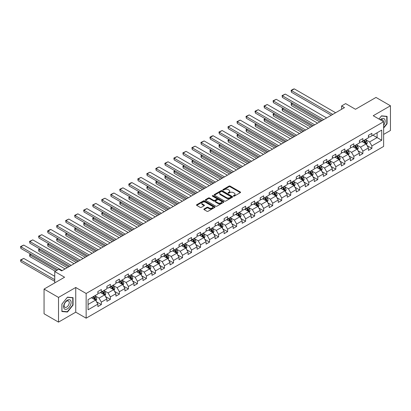 <?xml version="1.0" encoding="UTF-8"?>
<svg xmlns="http://www.w3.org/2000/svg" width="411" height="411" viewBox="0 0 411 411"><rect width="100%" height="100%" fill="white"/><g stroke="black" fill="none" stroke-linecap="round" stroke-linejoin="round"><path stroke-width="0.62" d="M233.515 196.134A0.56 0.324 0 0 0 234.311 196.134L240.337 192.651A0.801 0.462 0 0 0 240.574 192.327A0.801 0.462 0 0 0 240.337 191.999L230.124 186.101A0.801 0.462 0 0 0 228.989 186.101L222.962 189.584A0.56 0.324 0 0 0 223.754 190.041L224.534 189.589A2.569 1.485 0 0 1 228.167 189.589L229.019 190.082A2.569 1.485 0 0 1 229.77 191.13A2.569 1.485 0 0 1 229.019 192.178L228.239 192.631A0.56 0.324 0 0 0 229.035 193.088L229.816 192.636A2.569 1.485 0 0 1 233.443 192.636L234.296 193.129A2.569 1.485 0 0 1 235.046 194.177A2.569 1.485 0 0 1 234.296 195.225L233.515 195.677A0.56 0.324 0 0 0 233.515 196.134L233.515 195.677M204.082 208.968A0.801 0.462 0 0 0 203.846 209.297A0.801 0.462 0 0 0 204.082 209.625L206.944 211.28A0.801 0.462 0 0 0 208.079 211.28L214.778 207.411A0.801 0.462 0 0 0 215.01 207.082A0.801 0.462 0 0 0 214.778 206.759L204.565 200.861A0.801 0.462 0 0 0 203.43 200.861L196.73 204.724A0.801 0.462 0 0 0 196.499 205.053A0.801 0.462 0 0 0 196.73 205.382L200.193 207.38A0.801 0.462 0 0 0 201.328 207.38L204.195 205.726A0.801 0.462 0 0 0 204.431 205.397A0.801 0.462 0 0 0 204.195 205.068L202.479 204.077A2.147 1.238 0 0 1 201.847 203.204A2.147 1.238 0 0 1 203.173 202.058A2.147 1.238 0 0 1 205.515 202.325L212.235 206.209A2.147 1.238 0 0 1 212.867 207.082A2.147 1.238 0 0 1 211.542 208.228A2.147 1.238 0 0 1 209.199 207.961L208.079 207.314A0.801 0.462 0 0 0 206.944 207.314L204.082 208.968L204.082 209.625L206.944 207.981L206.944 207.314M383.627 134.412L390.45 130.477L390.45 105.776L375.998 97.433L355.474 109.28L345.646 103.608L341.603 105.946L344.49 107.615L61.691 270.885L58.804 269.215L54.755 271.553L54.755 282.902M58.511 297.42L58.511 322.116L75.742 312.17L75.742 287.474L58.511 297.42L44.059 289.077L64.584 277.225L54.755 271.553M75.742 287.474L86.146 293.48L383.627 121.733L383.627 146.429L86.146 318.181L86.146 293.48M390.45 105.776L373.224 115.722L383.627 121.733M224.591 201.087A0.801 0.462 0 0 0 225.726 201.087L232.426 197.223A0.801 0.462 0 0 0 232.657 196.895A0.801 0.462 0 0 0 232.426 196.566L222.212 190.673A0.801 0.462 0 0 0 221.077 190.673L214.378 194.537A0.801 0.462 0 0 0 214.146 194.865A0.801 0.462 0 0 0 214.378 195.194L224.591 201.087M212.646 196.258A0.56 0.324 0 0 1 213.217 196.335L213.217 195.667L223.599 201.662A0.801 0.462 0 0 1 223.836 201.991A0.801 0.462 0 0 1 223.599 202.32L216.905 206.183A0.801 0.462 0 0 1 215.77 206.183L205.557 200.285L205.557 199.633A0.801 0.462 0 0 0 205.32 199.957A0.801 0.462 0 0 0 205.557 200.285M205.557 199.633L208.423 197.979A0.801 0.462 0 0 1 209.559 197.979L213.699 200.368A0.801 0.462 0 0 0 214.835 200.368L216.736 199.273A0.801 0.462 0 0 0 216.967 198.945A0.801 0.462 0 0 0 216.736 198.616L212.42 196.124A0.56 0.324 0 0 1 213.217 195.667M58.511 322.116L44.059 313.773L44.059 289.077M96.523 301.777L101.347 304.561L101.347 302.126L106.901 298.92L106.901 301.355L110.369 299.357L110.369 296.917L115.917 293.716L115.917 296.151L119.385 294.148L119.385 291.712L124.934 288.507L124.934 290.947L128.402 288.943L128.402 286.508L133.955 283.302L133.955 285.737L137.423 283.734L137.423 281.299L142.971 278.093L142.971 280.533L146.439 278.53L146.439 276.094L151.988 272.889L151.988 275.324L155.456 273.32L155.456 270.885L161.009 267.684L161.009 270.119L164.477 268.116L164.477 265.681L170.026 262.475L170.026 264.91L173.493 262.912L173.493 260.471L179.042 257.271L179.042 259.706L182.515 257.702L182.515 255.267L188.063 252.061L188.063 254.496L191.531 252.498L191.531 250.058L197.08 246.857L197.08 249.292L200.547 247.288L200.547 244.853L206.096 241.647L206.096 244.088L209.569 242.084L209.569 239.649L215.117 236.443L215.117 238.878L218.585 236.875L218.585 234.44L224.134 231.234L224.134 233.674L227.602 231.67L227.602 229.235L233.155 226.029L233.155 228.465L236.623 226.461L236.623 224.026L242.171 220.825L242.171 223.26L245.639 221.257L245.639 218.822L251.188 215.616L251.188 218.051L254.656 216.052L254.656 213.612L260.209 210.411L260.209 212.847L263.677 210.843L263.677 208.408L269.226 205.202L269.226 207.637L272.693 205.639L272.693 203.198L278.242 199.998L278.242 202.433L281.71 200.429L281.71 197.994L287.263 194.788L287.263 197.229L290.731 195.225L290.731 192.79L296.28 189.584L296.28 192.019L299.747 190.016L299.747 187.58L305.296 184.375L305.296 186.815L308.769 184.811L308.769 182.376L314.317 179.17L314.317 181.605L317.785 179.602L317.785 177.167L323.334 173.966L323.334 176.401L326.802 174.398L326.802 171.962L332.35 168.757L332.35 171.192L335.823 169.193L335.823 166.753L341.371 163.552L341.371 165.987L344.839 163.984L344.839 161.549L350.388 158.343L350.388 160.778L353.856 158.78L353.856 156.339L359.409 153.139L359.409 155.574L362.877 153.57L362.877 151.135L368.426 147.929L368.426 150.369L371.893 148.366L371.893 145.926L381.721 140.254L381.721 130.107L377.098 132.779L377.098 137.582L381.721 140.254M101.347 304.561L97.88 306.565L97.88 304.13L88.052 309.802L88.052 299.655L97.88 293.983L97.88 291.543L101.347 289.544L101.347 291.98L106.901 288.774L106.901 286.339L110.369 284.335L110.369 286.77L115.917 283.569L115.917 281.134L119.385 279.131L119.385 281.566L124.934 278.36L124.934 275.925L128.402 273.921L128.402 276.362L133.955 273.156L133.955 270.721L137.423 268.717L137.423 271.152L142.971 267.946L142.971 265.511L146.439 263.508L146.439 265.948L151.988 262.742L151.988 260.307L155.456 258.303L155.456 260.738L161.009 257.538L161.009 255.097L164.477 253.099L164.477 255.534L170.026 252.328L170.026 249.893L173.493 247.89L173.493 250.325L179.042 247.124L179.042 244.684L182.515 242.685L182.515 245.12L188.063 241.915L188.063 239.479L191.531 237.476L191.531 239.911L197.08 236.71L197.08 234.275L200.547 232.272L200.547 234.707L206.096 231.501L206.096 229.066L209.569 227.062L209.569 229.502L215.117 226.297L215.117 223.861L218.585 221.858L218.585 224.293L224.134 221.087L224.134 218.652L227.602 216.648L227.602 219.089L233.155 215.883L233.155 213.448L236.623 211.444L236.623 213.879L242.171 210.679L242.171 208.238L245.639 206.24L245.639 208.675L251.188 205.469L251.188 203.034L254.656 201.03L254.656 203.466L260.209 200.265L260.209 197.825L263.677 195.826L263.677 198.261L269.226 195.055L269.226 192.62L272.693 190.617L272.693 193.052L278.242 189.851L278.242 187.416L281.71 185.412L281.71 187.848L287.263 184.642L287.263 182.207L290.731 180.203L290.731 182.643L296.28 179.437L296.28 177.002L299.747 174.999L299.747 177.434L305.296 174.228L305.296 171.793L308.769 169.789L308.769 172.23L314.317 169.024L314.317 166.589L317.785 164.585L317.785 167.02L323.334 163.819L323.334 161.379L326.802 159.381L326.802 161.816L332.35 158.61L332.35 156.175L335.823 154.171L335.823 156.606L341.371 153.406L341.371 150.965L344.839 148.967L344.839 151.402L350.388 148.196L350.388 145.761L353.856 143.758L353.856 146.193L359.409 142.992L359.409 140.557L362.877 138.553L362.877 140.988L368.426 137.783L368.426 135.347L371.893 133.344L371.893 135.784L381.721 130.107M100.423 292.514L104.584 294.918L99.036 298.119L94.874 295.72M97.88 292.647L99.036 293.315L101.347 291.98M99.036 298.119L101.347 302.126M104.584 294.918L106.901 298.92M109.444 287.304L113.606 289.709L108.057 292.915L103.891 290.51M106.901 287.438L108.057 288.106L110.369 286.77M108.057 292.915L110.369 296.917M113.606 289.709L115.917 293.716M118.46 282.1L122.622 284.504L117.073 287.705L112.912 285.306M115.917 282.234L117.073 282.902L119.385 281.566M117.073 287.705L119.385 291.712M122.622 284.504L124.934 288.507M127.477 276.896L131.643 279.295L126.09 282.501L121.928 280.097M124.934 277.029L126.09 277.692L128.402 276.362M126.09 282.501L128.402 286.508M131.643 279.295L133.955 283.302M136.498 271.686L140.66 274.091L135.111 277.297L130.945 274.892M133.955 271.82L135.111 272.488L137.423 271.152M135.111 277.297L137.423 281.299M140.66 274.091L142.971 278.093M145.515 266.482L149.676 268.881L144.127 272.087L139.966 269.683M142.971 266.616L144.127 267.284L146.439 265.948M144.127 272.087L146.439 276.094M149.676 268.881L151.988 272.889M154.531 261.273L158.697 263.677L153.144 266.883L148.982 264.478M151.988 261.406L153.144 262.074L155.456 260.738M153.144 266.883L155.456 270.885M158.697 263.677L161.009 267.684M163.552 256.068L167.714 258.473L162.165 261.673L158.004 259.269M161.009 256.202L162.165 256.87L164.477 255.534M162.165 261.673L164.477 265.681M167.714 258.473L170.026 262.475M172.569 250.859L176.73 253.263L171.181 256.469L167.02 254.065M170.026 250.993L171.181 251.66L173.493 250.325M171.181 256.469L173.493 260.471M176.73 253.263L179.042 257.271M181.585 245.655L185.751 248.059L180.198 251.26L176.036 248.861M179.042 245.788L180.198 246.456L182.515 245.12M180.198 251.26L182.515 255.267M185.751 248.059L188.063 252.061M190.606 240.445L194.768 242.85L189.219 246.055L185.058 243.651M188.063 240.579L189.219 241.247L191.531 239.911M189.219 246.055L191.531 250.058M194.768 242.85L197.08 246.857M199.623 235.241L203.784 237.645L198.236 240.846L194.074 238.447M197.08 235.375L198.236 236.042L200.547 234.707M198.236 240.846L200.547 244.853M203.784 237.645L206.096 241.647M208.644 230.037L212.806 232.436L207.257 235.642L203.091 233.237M206.096 230.17L207.257 230.833L209.569 229.502M207.257 235.642L209.569 239.649M212.806 232.436L215.117 236.443M217.66 224.827L221.822 227.232L216.273 230.432L212.112 228.033M215.117 224.961L216.273 225.629L218.585 224.293M216.273 230.432L218.585 234.44M221.822 227.232L224.134 231.234M226.677 219.623L230.838 222.022L225.29 225.228L221.128 222.824M224.134 219.757L225.29 220.424L227.602 219.089M225.29 225.228L227.602 229.235M230.838 222.022L233.155 226.029M235.698 214.414L239.86 216.818L234.311 220.024L230.145 217.619M233.155 214.547L234.311 215.215L236.623 213.879M234.311 220.024L236.623 224.026M239.86 216.818L242.171 220.825M244.715 209.209L248.876 211.608L243.327 214.814L239.166 212.41M242.171 209.343L243.327 210.011L245.639 208.675M243.327 214.814L245.639 218.822M248.876 211.608L251.188 215.616M253.731 204L257.897 206.404L252.344 209.61L248.182 207.206M251.188 204.133L252.344 204.801L254.656 203.466M252.344 209.61L254.656 213.612M257.897 206.404L260.209 210.411M262.752 198.796L266.914 201.2L261.365 204.401L257.199 202.001M260.209 198.929L261.365 199.597L263.677 198.261M261.365 204.401L263.677 208.408M266.914 201.2L269.226 205.202M271.769 193.586L275.93 195.99L270.381 199.196L266.22 196.792M269.226 193.72L270.381 194.388L272.693 193.052M270.381 199.196L272.693 203.198M275.93 195.99L278.242 199.998M280.785 188.382L284.951 190.786L279.398 193.987L275.236 191.588M278.242 188.515L279.398 189.183L281.71 187.848M279.398 193.987L281.71 197.994M284.951 190.786L287.263 194.788M289.806 183.178L293.968 185.577L288.419 188.783L284.258 186.378M287.263 183.306L288.419 183.974L290.731 182.643M288.419 188.783L290.731 192.79M293.968 185.577L296.28 189.584M298.823 177.968L302.984 180.372L297.436 183.573L293.274 181.174M296.28 178.102L297.436 178.77L299.747 177.434M297.436 183.573L299.747 187.58M302.984 180.372L305.296 184.375M307.839 172.764L312.006 175.163L306.452 178.369L302.291 175.965M305.296 172.897L306.452 173.565L308.769 172.23M306.452 178.369L308.769 182.376M312.006 175.163L314.317 179.17M316.86 167.554L321.022 169.959L315.473 173.165L311.312 170.76M314.317 167.688L315.473 168.356L317.785 167.02M315.473 173.165L317.785 177.167M321.022 169.959L323.334 173.966M325.877 162.35L330.038 164.749L324.49 167.955L320.328 165.551M323.334 162.484L324.49 163.152L326.802 161.816M324.49 167.955L326.802 171.962M330.038 164.749L332.35 168.757M334.898 157.141L339.06 159.545L333.506 162.751L329.345 160.347M332.35 157.274L333.506 157.942L335.823 156.606M333.506 162.751L335.823 166.753M339.06 159.545L341.371 163.552M343.915 151.936L348.076 154.341L342.527 157.541L338.366 155.137M341.371 152.07L342.527 152.738L344.839 151.402M342.527 157.541L344.839 161.549M348.076 154.341L350.388 158.343M352.931 146.727L357.092 149.131L351.544 152.337L347.382 149.933M350.388 146.861L351.544 147.528L353.856 146.193M351.544 152.337L353.856 156.339M357.092 149.131L359.409 153.139M361.952 141.523L366.114 143.927L360.565 147.128L356.399 144.729M359.409 141.656L360.565 142.324L362.877 140.988M360.565 147.128L362.877 151.135M366.114 143.927L368.426 147.929M372.936 135.183L377.098 137.582L369.581 141.923L365.42 139.519M368.426 136.447L369.581 137.115L371.893 135.784M369.581 141.923L371.893 145.926M75.742 312.17L86.146 318.181M341.603 105.946L341.603 109.28M88.052 304.464L95.568 300.122L91.406 297.718M95.568 300.122L97.88 304.13M367.064 145.576L371.893 148.366M358.048 150.786L362.877 153.57M349.031 155.99L353.856 158.78M340.01 161.199L344.839 163.984M330.994 166.404L335.823 169.193M321.977 171.613L326.802 174.398M312.956 176.817L317.785 179.602M303.94 182.022L308.769 184.811M294.923 187.231L299.747 190.016M285.902 192.435L290.731 195.225M276.886 197.645L281.71 200.429M267.869 202.849L272.693 205.639M258.848 208.058L263.677 210.843M249.831 213.263L254.656 216.052M240.81 218.472L245.639 221.257M231.794 223.676L236.623 226.461M222.777 228.881L227.602 231.67M213.756 234.09L218.585 236.875M204.74 239.294L209.569 242.084M195.723 244.504L200.547 247.288M186.702 249.708L191.531 252.498M177.686 254.918L182.515 257.702M168.669 260.122L173.493 262.912M159.648 265.331L164.477 268.116M150.632 270.536L155.456 273.32M141.615 275.74L146.439 278.53M132.594 280.949L137.423 283.734M123.577 286.154L128.402 288.943M114.556 291.363L119.385 294.148M105.54 296.567L110.369 299.357M383.627 128.078L387.07 123.798L387.07 116.359L381.49 115.861L378.947 119.026M61.897 311.533L67.471 312.031L73.05 305.096L73.05 297.656L67.471 297.158L61.897 304.099L61.897 311.533M386.777 123.629L387.07 123.798M72.762 304.926L73.05 305.096M66.885 311.692L67.471 312.031M233.741 196.211L234.296 195.893A2.569 1.485 0 0 0 235.046 194.845L235.046 194.177M229.77 191.13L229.77 191.798A2.569 1.485 0 0 1 229.019 192.846L228.465 193.165M240.337 191.999L240.337 192.651L230.124 186.769A0.801 0.462 0 0 0 228.989 186.769L223.188 190.118M232.426 196.566L232.426 197.223L222.212 191.341A0.801 0.462 0 0 0 221.077 191.341L214.388 195.199L214.378 194.537M231.003 197.126A0.56 0.324 0 0 0 231.003 196.669L222.038 191.49A0.56 0.324 0 0 0 221.246 191.49L220.424 191.968A2.569 1.485 0 0 0 219.669 193.016A2.569 1.485 0 0 0 220.424 194.064L226.548 197.599A2.569 1.485 0 0 0 230.181 197.599L231.003 197.126L231.003 197.794A0.56 0.324 0 0 0 231.167 197.563L231.167 196.895M219.669 193.016L219.669 193.684A2.569 1.485 0 0 0 220.424 194.732L220.424 194.064M231.003 197.794L230.181 198.266A2.569 1.485 0 0 1 226.548 198.266L220.424 194.732M205.567 200.291L208.423 198.647L208.423 197.979M216.967 198.945L216.967 199.612A0.801 0.462 0 0 1 216.736 199.936L214.835 201.036A0.801 0.462 0 0 1 213.699 201.036L209.559 198.647A0.801 0.462 0 0 0 208.423 198.647M213.217 196.335L223.589 202.325M217.994 202.849A2.147 1.238 0 0 0 220.337 203.121A2.147 1.238 0 0 0 221.663 201.976A2.147 1.238 0 0 0 221.031 201.097L218.662 199.731A0.801 0.462 0 0 0 217.527 199.731L215.626 200.825A0.801 0.462 0 0 0 215.395 201.154A0.801 0.462 0 0 0 215.626 201.482L217.994 202.849L217.994 203.517A2.147 1.238 0 0 0 220.337 203.784A2.147 1.238 0 0 0 221.663 202.644L221.663 201.976M215.395 201.154L215.395 201.822A0.801 0.462 0 0 0 215.626 202.15L215.626 201.482M217.994 203.517L215.626 202.15M212.867 207.082L212.867 207.75A2.147 1.238 0 0 1 211.542 208.896A2.147 1.238 0 0 1 209.199 208.629L208.079 207.981A0.801 0.462 0 0 0 206.944 207.981M201.847 203.204L201.847 203.871A2.147 1.238 0 0 0 202.479 204.745L202.479 204.077M204.195 205.068L204.195 205.726L202.479 204.745M214.768 207.416L204.565 201.529A0.801 0.462 0 0 0 203.43 201.529L196.741 205.387M366.571 144.718L367.259 142.982A2.168 1.248 -120 0 0 366.566 141.137L365.374 139.545M363.293 142.298L362.481 141.214M321.166 121.081L291.414 103.901L291.414 105.57L319.722 121.913M363.581 140.583L364.773 142.175A2.168 1.248 60 0 1 365.394 143.475L366.088 143.074A2.168 1.248 -120 0 0 365.466 141.774L364.274 140.182M363.73 140.495L365.055 142.263A1.105 0.637 60 0 1 365.256 142.596L366.088 143.074M292.509 103.269L291.414 103.901L291.096 103.716L292.195 103.084M291.414 105.57L291.096 103.716M332.73 114.407L291.414 90.554L291.414 92.218L331.281 115.239M335.617 112.737L294.302 88.884L291.414 90.554L291.096 90.369L293.12 89.197L294.302 88.884M291.414 92.218L291.096 90.369M383.627 125.401A5.312 3.067 120 0 0 384.629 123.521A5.312 3.067 120 0 0 384.3 118.82A5.312 3.067 120 0 0 380.226 119.765M386.422 116.303L386.777 116.508L386.777 123.716L383.627 127.636M378.957 119.031L381.372 116.025L386.777 116.508M383.258 121.517A3.637 2.101 120 0 0 382.507 119.688A3.637 2.101 120 0 0 380.55 119.95M67.358 308.867A5.312 3.067 120 0 0 71.113 302.357A5.312 3.067 120 0 0 67.358 300.189A5.312 3.067 120 0 0 63.602 306.698A5.312 3.067 120 0 0 67.358 308.867M66.674 307.104A3.637 2.101 120 0 0 69.048 303.899A3.637 2.101 120 0 0 68.493 300.98A3.637 2.101 120 0 0 66.674 301.165A3.637 2.101 120 0 0 64.296 304.371A3.637 2.101 120 0 0 64.856 307.284A3.637 2.101 120 0 0 66.674 307.104M61.953 304.048L67.358 297.323L72.762 297.805L72.762 305.013L67.358 311.733L61.953 311.25L61.943 304.037M72.403 297.6L72.762 297.805M357.549 149.923L358.238 148.191A2.168 1.248 -120 0 0 357.549 146.347L356.352 144.754M354.277 147.503L353.465 146.424M312.149 126.285L282.393 109.11L282.393 110.775L310.701 127.122M354.565 145.787L355.756 147.379A2.168 1.248 60 0 1 356.373 148.684L357.072 148.284A2.168 1.248 -120 0 0 356.45 146.979L355.258 145.386M354.714 145.7L356.039 147.467A1.105 0.637 60 0 1 356.239 147.801L357.072 148.284M283.492 108.473L282.393 109.11L282.074 108.925L283.174 108.288M282.393 110.775L282.074 108.925M348.533 155.132L349.222 153.395A2.168 1.248 -120 0 0 348.528 151.551L347.336 149.958M345.255 152.712L344.444 151.628M303.128 131.494L273.377 114.315L273.377 115.984L301.684 132.327M345.543 150.996L346.735 152.589A2.168 1.248 60 0 1 347.357 153.889L348.05 153.488A2.168 1.248 -120 0 0 347.429 152.188L346.237 150.596M345.697 150.909L347.018 152.676A1.105 0.637 60 0 1 347.218 153.01L348.05 153.488M274.476 113.683L273.377 114.315L273.058 114.13L274.158 113.498M273.377 115.984L273.058 114.13M323.709 119.611L282.393 95.758L282.393 97.428L322.265 120.444M326.601 117.942L285.285 94.088L282.393 95.758L282.074 95.573L285.285 94.088M282.393 97.428L282.074 95.573M314.692 124.816L273.377 100.962L273.377 102.632L313.249 125.653M317.58 123.151L276.264 99.298L273.377 100.962L273.058 100.782L276.264 99.298M273.377 102.632L273.058 100.782M339.517 160.336L340.2 158.605A2.168 1.248 -120 0 0 339.512 156.761L338.32 155.168M336.239 157.916L335.427 156.838M294.112 136.699L264.36 119.524L264.36 121.188L292.668 137.536M336.527 156.201L337.719 157.793A2.168 1.248 60 0 1 338.34 159.098L339.034 158.697A2.168 1.248 -120 0 0 338.412 157.392L337.22 155.8M336.676 156.113L338.001 157.881A1.105 0.637 60 0 1 338.202 158.214L339.034 158.697M265.455 118.887L264.36 119.524L264.042 119.339L265.136 118.702M264.36 121.188L264.042 119.339M330.495 165.541L331.184 163.809A2.168 1.248 -120 0 0 330.495 161.965L329.298 160.372M327.218 163.126L326.411 162.042M285.095 141.908L255.339 124.728L255.339 126.398L283.647 142.74M327.505 161.41L328.702 163.003A2.168 1.248 60 0 1 329.319 164.302L330.012 163.902A2.168 1.248 -120 0 0 329.396 162.602L328.199 161.009M327.659 161.323L328.985 163.09A1.105 0.637 60 0 1 329.185 163.424L330.012 163.902M256.438 124.096L255.339 124.728L255.02 124.543L256.12 123.911M255.339 126.398L255.02 124.543M321.479 170.75L322.167 169.019A2.168 1.248 -120 0 0 321.474 167.174L320.282 165.582M318.201 168.33L317.39 167.246M276.074 147.112L246.323 129.933L246.323 131.602L274.63 147.95M318.489 166.614L319.681 168.207A2.168 1.248 60 0 1 320.303 169.512L320.996 169.111A2.168 1.248 -120 0 0 320.375 167.806L319.183 166.214M318.638 166.527L319.964 168.294A1.105 0.637 60 0 1 320.164 168.628L320.996 169.111M247.422 129.301L246.323 129.933L246.004 129.753L247.103 129.116M246.323 131.602L246.004 129.753M305.676 130.025L264.36 106.172L264.36 107.841L304.227 130.857M308.563 128.355L267.248 104.502L264.36 106.172L264.042 105.987L267.248 104.502M264.36 107.841L264.042 105.987M296.655 135.229L255.339 111.376L255.339 113.046L295.211 136.067M299.547 133.565L258.231 109.711L255.339 111.376L255.02 111.196L258.231 109.711M255.339 113.046L255.02 111.196M287.638 140.439L246.323 116.585L246.323 118.255L286.19 141.271M290.526 138.769L249.21 114.916L246.323 116.585L246.004 116.4L249.21 114.916M246.323 118.255L246.004 116.4M278.617 145.643L237.301 121.79L237.301 123.459L277.173 146.48M281.509 143.973L240.194 120.12L237.301 121.79L236.988 121.61L240.194 120.12M237.301 123.459L236.988 121.61M269.601 150.852L228.285 126.999L228.285 128.669L268.157 151.685M272.493 149.183L231.177 125.329L228.285 126.999L227.966 126.814L231.177 125.329M228.285 128.669L227.966 126.814M260.584 156.057L219.269 132.203L219.269 133.873L259.136 156.894M263.472 154.387L222.156 130.534L219.269 132.203L218.95 132.018L222.156 130.534M219.269 133.873L218.95 132.018M251.563 161.266L210.247 137.413L210.247 139.077L250.119 162.098M254.455 159.596L213.139 135.743L210.247 137.413L209.929 137.228L211.953 136.056L213.139 135.743M210.247 139.077L209.929 137.228M242.547 166.47L201.231 142.617L201.231 144.287L241.103 167.303M245.439 164.801L204.123 140.947L201.231 142.617L200.912 142.432L204.123 140.947M201.231 144.287L200.912 142.432M233.53 171.675L192.214 147.821L192.214 149.491L232.081 172.512M236.417 170.01L195.102 146.157L192.214 147.821L191.896 147.641L195.102 146.157M192.214 149.491L191.896 147.641M224.509 176.884L183.193 153.031L183.193 154.7L223.065 177.716M227.401 175.214L186.085 151.361L183.193 153.031L182.874 152.846L186.085 151.361M183.193 154.7L182.874 152.846M215.492 182.088L174.177 158.235L174.177 159.905L214.049 182.926M218.385 180.424L177.069 156.57L174.177 158.235L173.858 158.055L177.069 156.57M174.177 159.905L173.858 158.055M206.476 187.298L165.16 163.444L165.16 165.114L205.027 188.13M209.363 185.628L168.048 161.775L165.16 163.444L164.842 163.259L168.048 161.775M165.16 165.114L164.842 163.259M197.455 192.502L156.139 168.649L156.139 170.318L196.011 193.34M200.347 190.832L159.031 166.979L156.139 168.649L155.82 168.469L159.031 166.979M156.139 170.318L155.82 168.469M188.438 197.712L147.123 173.858L147.123 175.528L186.995 198.544M191.326 196.042L150.01 172.188L147.123 173.858L146.804 173.673L150.01 172.188M147.123 175.528L146.804 173.673M179.422 202.916L138.106 179.062L138.106 180.732L177.973 203.753M182.309 201.246L140.994 177.393L138.106 179.062L137.788 178.877L140.994 177.393M138.106 180.732L137.788 178.877M170.401 208.125L129.085 184.272L129.085 185.936L168.957 208.958M173.293 206.456L131.977 182.602L129.085 184.272L128.766 184.087L130.79 182.916L131.977 182.602M129.085 185.936L128.766 184.087M161.384 213.33L120.069 189.476L120.069 191.146L159.936 214.162M164.272 211.66L122.956 187.806L120.069 189.476L119.75 189.291L122.956 187.806M120.069 191.146L119.75 189.291M152.363 218.534L111.047 194.68L111.047 196.35L150.919 219.371M155.255 216.869L113.939 193.016L111.047 194.68L110.734 194.501L113.939 193.016M111.047 196.35L110.734 194.501M143.347 223.743L102.031 199.89L102.031 201.56L141.903 224.576M146.239 222.074L104.923 198.22L102.031 199.89L101.712 199.705L104.923 198.22M102.031 201.56L101.712 199.705M312.463 175.954L313.146 174.223A2.168 1.248 -120 0 0 312.458 172.379L311.266 170.786M309.185 173.534L308.373 172.456M267.058 152.322L237.301 135.142L237.301 136.812L265.614 153.154M309.473 171.819L310.665 173.411A2.168 1.248 60 0 1 311.286 174.716L311.98 174.315A2.168 1.248 -120 0 0 311.358 173.016L310.166 171.418M309.622 171.731L310.947 173.499A1.105 0.637 60 0 1 311.148 173.838L311.98 174.315M238.401 134.505L237.301 135.142L236.988 134.957L238.082 134.325M237.301 136.812L236.988 134.957M303.441 181.164L304.13 179.432A2.168 1.248 -120 0 0 303.436 177.588L302.244 175.99M300.164 178.744L299.357 177.66M258.041 157.526L228.285 140.346L228.285 142.016L256.592 158.358M300.451 177.028L301.648 178.621A2.168 1.248 60 0 1 302.265 179.926L302.958 179.525A2.168 1.248 -120 0 0 302.342 178.22L301.145 176.627M300.605 176.941L301.926 178.708A1.105 0.637 60 0 1 302.126 179.042L302.958 179.525M229.384 139.714L228.285 140.346L227.966 140.166L229.066 139.529M228.285 142.016L227.966 140.166M294.425 186.368L295.113 184.637A2.168 1.248 -120 0 0 294.42 182.792L293.228 181.2M291.147 183.948L290.336 182.869M249.02 162.73L219.269 145.556L219.269 147.225L247.576 163.568M291.435 182.232L292.627 183.825A2.168 1.248 60 0 1 293.248 185.13L293.942 184.729A2.168 1.248 -120 0 0 293.32 183.424L292.129 181.832M291.584 182.145L292.909 183.912A1.105 0.637 60 0 1 293.11 184.251L293.942 184.729M220.368 144.919L219.269 145.556L218.95 145.371L220.049 144.739M219.269 147.225L218.95 145.371M285.404 191.577L286.092 189.841A2.168 1.248 -120 0 0 285.404 187.997L284.212 186.404M282.131 189.158L281.319 188.074M240.003 167.94L210.247 150.76L210.247 152.43L238.56 168.772M282.419 187.442L283.611 189.034A2.168 1.248 60 0 1 284.232 190.334L284.926 189.933A2.168 1.248 -120 0 0 284.304 188.634L283.112 187.041M282.568 187.354L283.893 189.122A1.105 0.637 60 0 1 284.093 189.456L284.926 189.933M211.346 150.128L210.247 150.76L209.929 150.575L211.028 149.943M210.247 152.43L209.929 150.575M276.387 196.782L277.076 195.05A2.168 1.248 -120 0 0 276.382 193.206L275.19 191.613M273.11 194.362L272.303 193.283M230.987 173.144L201.231 155.969L201.231 157.634L229.538 173.981M273.397 192.646L274.594 194.239A2.168 1.248 60 0 1 275.211 195.544L275.904 195.143A2.168 1.248 -120 0 0 275.288 193.838L274.091 192.245M273.551 192.559L274.872 194.326A1.105 0.637 60 0 1 275.072 194.66L275.904 195.143M202.33 155.332L201.231 155.969L200.912 155.784L202.012 155.147M201.231 157.634L200.912 155.784M267.371 201.991L268.059 200.255A2.168 1.248 -120 0 0 267.366 198.41L266.174 196.818M264.093 199.571L263.281 198.487M221.966 178.353L192.214 161.174L192.214 162.843L220.522 179.186M264.381 197.855L265.573 199.448A2.168 1.248 60 0 1 266.194 200.748L266.888 200.347A2.168 1.248 -120 0 0 266.266 199.047L265.074 197.455M264.53 197.768L265.855 199.535A1.105 0.637 60 0 1 266.056 199.869L266.888 200.347M193.309 160.542L192.214 161.174L191.896 160.989L192.995 160.357M192.214 162.843L191.896 160.989M258.349 207.195L259.038 205.464A2.168 1.248 -120 0 0 258.349 203.62L257.152 202.027M255.077 204.776L254.265 203.697M212.949 183.558L183.193 166.383L183.193 168.048L211.506 184.395M255.365 203.06L256.556 204.652A2.168 1.248 60 0 1 257.178 205.957L257.872 205.557A2.168 1.248 -120 0 0 257.25 204.252L256.058 202.659M255.514 202.972L256.839 204.74A1.105 0.637 60 0 1 257.039 205.074L257.872 205.557M184.292 165.746L183.193 166.383L182.874 166.198L183.974 165.561M183.193 168.048L182.874 166.198M249.333 212.4L250.022 210.668A2.168 1.248 -120 0 0 249.328 208.824L248.136 207.231M246.055 209.985L245.244 208.901M203.928 188.767L174.177 171.587L174.177 173.257L202.484 189.599M246.343 208.269L247.54 209.862A2.168 1.248 60 0 1 248.157 211.162L248.85 210.761A2.168 1.248 -120 0 0 248.234 209.461L247.037 207.868M246.497 208.182L247.818 209.949A1.105 0.637 60 0 1 248.018 210.283L248.85 210.761M175.276 170.955L174.177 171.587L173.858 171.402L174.958 170.77M174.177 173.257L173.858 171.402M240.317 217.609L241.005 215.878A2.168 1.248 -120 0 0 240.312 214.033L239.12 212.441M237.039 215.189L236.227 214.105M194.912 193.971L165.16 176.792L165.16 178.461L193.468 194.809M237.327 213.473L238.519 215.066A2.168 1.248 60 0 1 239.14 216.371L239.834 215.97A2.168 1.248 -120 0 0 239.212 214.665L238.02 213.073M237.476 213.386L238.801 215.153A1.105 0.637 60 0 1 239.002 215.487L239.834 215.97M166.255 176.16L165.16 176.792L164.842 176.612L165.941 175.975M165.16 178.461L164.842 176.612M231.295 222.813L231.984 221.082A2.168 1.248 -120 0 0 231.295 219.238L230.098 217.645M228.023 220.394L227.211 219.315M185.895 199.181L156.139 182.001L156.139 183.671L184.447 200.013M228.311 218.678L229.502 220.27A2.168 1.248 60 0 1 230.124 221.575L230.818 221.175A2.168 1.248 -120 0 0 230.196 219.875L229.004 218.277M228.459 218.59L229.785 220.358A1.105 0.637 60 0 1 229.985 220.697L230.818 221.175M157.238 181.364L156.139 182.001L155.82 181.816L156.92 181.184M156.139 183.671L155.82 181.816M222.279 228.023L222.968 226.291A2.168 1.248 -120 0 0 222.274 224.447L221.082 222.854M219.001 225.603L218.19 224.519M176.874 204.385L147.123 187.205L147.123 188.875L175.43 205.217M219.289 223.887L220.481 225.48A2.168 1.248 60 0 1 221.103 226.785L221.796 226.384A2.168 1.248 -120 0 0 221.175 225.079L219.983 223.486M219.443 223.8L220.764 225.567A1.105 0.637 60 0 1 220.964 225.901L221.796 226.384M148.222 186.573L147.123 187.205L146.804 187.026L147.903 186.389M147.123 188.875L146.804 187.026M213.263 233.227L213.946 231.496A2.168 1.248 -120 0 0 213.258 229.651L212.066 228.059M209.985 230.807L209.173 229.728M167.858 209.589L138.106 192.415L138.106 194.084L166.414 210.427M210.273 229.091L211.465 230.684A2.168 1.248 60 0 1 212.086 231.989L212.78 231.588A2.168 1.248 -120 0 0 212.158 230.283L210.966 228.691M210.422 229.004L211.747 230.771A1.105 0.637 60 0 1 211.948 231.11L212.78 231.588M139.201 191.778L138.106 192.415L137.788 192.23L138.882 191.598M138.106 194.084L137.788 192.23M204.241 238.437L204.93 236.705A2.168 1.248 -120 0 0 204.241 234.856L203.044 233.263M200.964 236.017L200.157 234.933M158.841 214.799L129.085 197.619L129.085 199.289L157.392 215.631M201.251 234.301L202.448 235.893A2.168 1.248 60 0 1 203.065 237.193L203.758 236.793A2.168 1.248 -120 0 0 203.142 235.493L201.95 233.9M201.405 234.213L202.731 235.981A1.105 0.637 60 0 1 202.931 236.315L203.758 236.793M130.184 196.987L129.085 197.619L128.766 197.434L129.866 196.802M129.085 199.289L128.766 197.434M195.225 243.641L195.913 241.909A2.168 1.248 -120 0 0 195.22 240.065L194.028 238.472M191.947 241.221L191.136 240.142M149.82 220.003L120.069 202.829L120.069 204.493L148.376 220.841M192.235 239.505L193.427 241.098A2.168 1.248 60 0 1 194.049 242.403L194.742 242.002A2.168 1.248 -120 0 0 194.12 240.697L192.929 239.104M192.389 239.418L193.709 241.185A1.105 0.637 60 0 1 193.91 241.519L194.742 242.002M121.168 202.191L120.069 202.829L119.75 202.644L120.849 202.007M120.069 204.493L119.75 202.644M186.209 248.85L186.892 247.114A2.168 1.248 -120 0 0 186.204 245.269L185.012 243.677M182.931 246.43L182.119 245.346M140.803 225.213L111.047 208.033L111.047 209.702L139.36 226.045M183.219 244.715L184.411 246.307A2.168 1.248 60 0 1 185.032 247.607L185.726 247.206A2.168 1.248 -120 0 0 185.104 245.906L183.912 244.314M183.368 244.627L184.693 246.395A1.105 0.637 60 0 1 184.893 246.728L185.726 247.206M112.146 207.401L111.047 208.033L110.734 207.848L111.828 207.216M111.047 209.702L110.734 207.848M177.187 254.055L177.876 252.323A2.168 1.248 -120 0 0 177.182 250.479L175.99 248.886M173.91 251.635L173.103 250.556M131.787 230.417L102.031 213.242L102.031 214.907L130.338 231.254M174.197 249.919L175.394 251.511A2.168 1.248 60 0 1 176.011 252.816L176.704 252.416A2.168 1.248 -120 0 0 176.088 251.111L174.891 249.518M174.351 249.831L175.672 251.599A1.105 0.637 60 0 1 175.872 251.933L176.704 252.416M103.13 212.605L102.031 213.242L101.712 213.057L102.812 212.42M102.031 214.907L101.712 213.057M168.171 259.259L168.859 257.527A2.168 1.248 -120 0 0 168.166 255.683L166.974 254.09M164.893 256.844L164.081 255.76M122.766 235.626L93.014 218.447L93.014 220.116L121.322 236.459M165.181 255.128L166.373 256.721A2.168 1.248 60 0 1 166.994 258.021L167.688 257.62A2.168 1.248 -120 0 0 167.066 256.32L165.874 254.728M165.33 255.041L166.655 256.808A1.105 0.637 60 0 1 166.856 257.142L167.688 257.62M94.114 217.815L93.014 218.447L92.696 218.262L93.795 217.63M93.014 220.116L92.696 218.262M159.149 264.468L159.838 262.737A2.168 1.248 -120 0 0 159.149 260.893L157.958 259.3M155.877 262.048L155.065 260.964M113.749 240.831L83.993 223.651L83.993 225.32L112.306 241.668M156.165 260.333L157.356 261.925A2.168 1.248 60 0 1 157.978 263.23L158.672 262.829A2.168 1.248 -120 0 0 158.05 261.524L156.858 259.932M156.314 260.245L157.639 262.013A1.105 0.637 60 0 1 157.839 262.346L158.672 262.829M85.092 223.019L83.993 223.651L83.674 223.471L84.774 222.834M83.993 225.32L83.674 223.471M150.133 269.673L150.822 267.941A2.168 1.248 -120 0 0 150.128 266.097L148.936 264.504M146.855 267.253L146.049 266.174M104.733 246.04L74.977 228.86L74.977 230.53L103.284 246.872M147.143 265.537L148.34 267.129A2.168 1.248 60 0 1 148.957 268.434L149.65 268.034A2.168 1.248 -120 0 0 149.034 266.734L147.837 265.141M147.297 265.449L148.618 267.217A1.105 0.637 60 0 1 148.818 267.556L149.65 268.034M76.076 228.223L74.977 228.86L74.658 228.675L75.758 228.043M74.977 230.53L74.658 228.675M141.117 274.882L141.805 273.151A2.168 1.248 -120 0 0 141.112 271.306L139.92 269.714M137.839 272.462L137.027 271.378M95.712 251.244L65.96 234.065L65.96 235.734L94.268 252.077M138.127 270.746L139.319 272.339A2.168 1.248 60 0 1 139.94 273.644L140.634 273.243A2.168 1.248 -120 0 0 140.012 271.938L138.82 270.346M138.276 270.659L139.601 272.426A1.105 0.637 60 0 1 139.802 272.76L140.634 273.243M67.055 233.433L65.96 234.065L65.642 233.885L66.741 233.248M65.96 235.734L65.642 233.885M134.33 228.948L93.014 205.094L93.014 206.764L132.881 229.785M137.217 227.283L95.902 203.43L93.014 205.094L92.696 204.914L95.902 203.43M93.014 206.764L92.696 204.914M125.309 234.157L83.993 210.304L83.993 211.973L123.865 234.989M128.201 232.487L86.885 208.634L83.993 210.304L83.674 210.119L86.885 208.634M83.993 211.973L83.674 210.119M116.292 239.361L74.977 215.508L74.977 217.178L114.849 240.199M119.185 237.692L77.869 213.838L74.977 215.508L74.658 215.328L77.869 213.838M74.977 217.178L74.658 215.328M107.276 244.571L65.96 220.717L65.96 222.387L105.827 245.403M110.163 242.901L68.848 219.048L65.96 220.717L65.642 220.532L68.848 219.048M65.96 222.387L65.642 220.532M132.095 280.086L132.784 278.355A2.168 1.248 -120 0 0 132.095 276.511L130.898 274.918M128.823 277.666L128.011 276.588M86.695 256.449L56.939 239.274L56.939 240.944L85.252 257.286M129.111 275.951L130.302 277.543A2.168 1.248 60 0 1 130.924 278.848L131.618 278.447A2.168 1.248 -120 0 0 130.996 277.142L129.804 275.55M129.26 275.863L130.585 277.63A1.105 0.637 60 0 1 130.785 277.97L131.618 278.447M58.038 238.637L56.939 239.274L56.62 239.089L57.72 238.457M56.939 240.944L56.62 239.089M98.255 249.775L56.939 225.922L56.939 227.591L96.811 250.612M101.147 248.105L59.831 224.252L56.939 225.922L56.62 225.737L59.831 224.252M56.939 227.591L56.62 225.737M123.079 285.296L123.768 283.564A2.168 1.248 -120 0 0 123.074 281.715L121.882 280.122M119.801 282.876L118.99 281.792M77.674 261.658L47.923 244.478L47.923 246.148L76.23 262.49M120.089 281.16L121.286 282.753A2.168 1.248 60 0 1 121.903 284.052L122.596 283.652A2.168 1.248 -120 0 0 121.98 282.352L120.783 280.759M120.243 281.073L121.564 282.84A1.105 0.637 60 0 1 121.764 283.174L122.596 283.652M49.022 243.846L47.923 244.478L47.604 244.293L48.704 243.661M47.923 246.148L47.604 244.293M89.238 254.984L47.923 231.131L47.923 232.796L87.795 255.817M92.131 253.315L50.815 229.461L47.923 231.131L47.604 230.946L49.628 229.775L50.815 229.461M47.923 232.796L47.604 230.946M114.063 290.5L114.751 288.769A2.168 1.248 -120 0 0 114.058 286.924L112.866 285.332M110.785 288.08L109.973 287.001M68.658 266.862L38.906 249.688L38.906 251.352L67.214 267.7M111.073 286.364L112.265 287.957A2.168 1.248 60 0 1 112.886 289.262L113.58 288.861A2.168 1.248 -120 0 0 112.958 287.556L111.766 285.964M111.222 286.277L112.547 288.044A1.105 0.637 60 0 1 112.748 288.378L113.58 288.861M40.001 249.051L38.906 249.688L38.588 249.503L39.687 248.866M38.906 251.352L38.588 249.503M80.222 260.189L38.906 236.335L38.906 238.005L78.773 261.021M83.109 258.519L41.794 234.666L38.906 236.335L38.588 236.15L41.794 234.666M38.906 238.005L38.588 236.15M105.041 295.709L105.73 293.973A2.168 1.248 -120 0 0 105.041 292.129L103.844 290.536M101.769 293.29L100.957 292.206M56.749 270.402L29.885 254.892L29.885 256.562L55.305 271.234M102.056 291.574L103.248 293.166A2.168 1.248 60 0 1 103.87 294.466L104.564 294.065A2.168 1.248 -120 0 0 103.942 292.766L102.75 291.173M102.205 291.486L103.531 293.254A1.105 0.637 60 0 1 103.731 293.588L104.564 294.065M30.984 254.26L29.885 254.892L29.566 254.707L30.666 254.075M29.885 256.562L29.566 254.707M71.201 265.393L29.885 241.54L29.885 243.209L69.757 266.23M74.093 263.728L32.777 239.875L29.885 241.54L29.566 241.36L32.777 239.875M29.885 243.209L29.566 241.36M96.025 300.914L96.713 299.182A2.168 1.248 -120 0 0 96.02 297.338L94.828 295.745M54.755 279.665L20.869 260.101L23.761 258.432L54.755 276.326M92.747 298.494L91.936 297.415M20.869 261.766L20.55 259.916L20.869 260.101L20.869 261.766L54.755 281.335M93.035 296.778L94.227 298.371A2.168 1.248 60 0 1 94.849 299.676L95.542 299.275A2.168 1.248 -120 0 0 94.92 297.97L93.729 296.377M93.189 296.691L94.509 298.458A1.105 0.637 60 0 1 94.71 298.792L95.542 299.275M20.55 259.916L23.761 258.432M62.184 270.602L20.869 246.749L20.869 248.419L57.848 269.77M65.072 268.933L23.761 245.079L20.869 246.749L20.55 246.564L23.761 245.079M20.869 248.419L20.55 246.564M234.296 195.893L234.296 195.225M228.239 193.088L228.239 192.631M229.019 192.846L229.019 192.178M222.962 190.041L222.962 189.584M228.989 186.769L228.989 186.101M230.124 186.769L230.124 186.101M221.077 191.341L221.077 190.673M222.212 191.341L222.212 190.673M226.548 198.266L226.548 197.599M230.181 198.266L230.181 197.599M209.559 198.647L209.559 197.979M213.699 201.036L213.699 200.368M214.835 201.036L214.835 200.368M216.736 199.936L216.736 199.273M223.599 202.32L223.599 201.662M208.079 207.981L208.079 207.314M209.199 208.629L209.199 207.961M196.73 205.382L196.73 204.724M203.43 201.529L203.43 200.861M204.565 201.529L204.565 200.861M214.778 207.411L214.778 206.759M365.898 143.804L367.244 143.028M365.466 141.774L366.566 141.137M363.925 142.663L364.773 142.175M356.882 149.008L358.222 148.232M356.45 146.979L357.549 146.347M354.909 147.868L355.756 147.379M347.86 154.217L349.206 153.442M347.429 152.188L348.528 151.551M345.892 153.077L346.735 152.589M338.844 159.422L340.19 158.646M338.412 157.392L339.512 156.761M336.871 158.281L337.719 157.793M329.828 164.626L331.168 163.85M329.396 162.602L330.495 161.965M327.855 163.491L328.702 163.003M320.806 169.835L322.152 169.06M320.375 167.806L321.474 167.174M318.833 168.695L319.681 168.207M311.79 175.04L313.136 174.264M311.358 173.016L312.458 172.379M309.817 173.904L310.665 173.411M302.773 180.249L304.114 179.473M302.342 178.22L303.436 177.588M300.801 179.109L301.648 178.621M293.752 185.453L295.098 184.678M293.32 183.424L294.42 182.792M291.779 184.318L292.627 183.825M284.736 190.663L286.082 189.887M284.304 188.634L285.404 187.997M282.763 189.522L283.611 189.034M275.719 195.867L277.06 195.091M275.288 193.838L276.382 193.206M273.747 194.727L274.594 194.239M266.698 201.077L268.044 200.301M266.266 199.047L267.366 198.41M264.725 199.936L265.573 199.448M257.682 206.281L259.022 205.505M257.25 204.252L258.349 203.62M255.709 205.14L256.556 204.652M248.665 211.485L250.006 210.709M248.234 209.461L249.328 208.824M246.692 210.35L247.54 209.862M239.644 216.695L240.99 215.919M239.212 214.665L240.312 214.033M237.671 215.554L238.519 215.066M230.628 221.899L231.968 221.123M230.196 219.875L231.295 219.238M228.655 220.764L229.502 220.27M221.606 227.108L222.952 226.333M221.175 225.079L222.274 224.447M219.638 225.968L220.481 225.48M212.59 232.313L213.936 231.537M212.158 230.283L213.258 229.651M210.617 231.177L211.465 230.684M203.573 237.522L204.914 236.746M203.142 235.493L204.241 234.856M201.601 236.382L202.448 235.893M194.552 242.726L195.898 241.951M194.12 240.697L195.22 240.065M192.579 241.586L193.427 241.098M185.536 247.936L186.882 247.16M185.104 245.906L186.204 245.269M183.563 246.795L184.411 246.307M176.519 253.14L177.86 252.364M176.088 251.111L177.182 250.479M174.547 252L175.394 251.511M167.498 258.344L168.844 257.569M167.066 256.32L168.166 255.683M165.525 257.209L166.373 256.721M158.482 263.554L159.828 262.778M158.05 261.524L159.149 260.893M156.509 262.413L157.356 261.925M149.465 268.758L150.806 267.982M149.034 266.734L150.128 266.097M147.492 267.623L148.34 267.129M140.444 273.967L141.79 273.192M140.012 271.938L141.112 271.306M138.471 272.827L139.319 272.339M131.428 279.172L132.768 278.396M130.996 277.142L132.095 276.511M129.455 278.036L130.302 277.543M122.411 284.381L123.752 283.605M121.98 282.352L123.074 281.715M120.438 283.241L121.286 282.753M113.39 289.585L114.736 288.81M112.958 287.556L114.058 286.924M111.417 288.445L112.265 287.957M104.373 294.795L105.714 294.019M103.942 292.766L105.041 292.129M102.401 293.654L103.248 293.166M95.352 299.999L96.698 299.223M94.92 297.97L96.02 297.338M93.384 298.859L94.227 298.371"/></g></svg>
